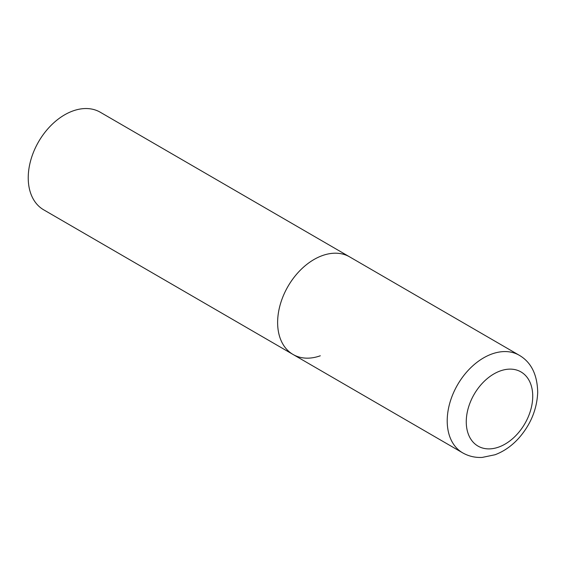<?xml version="1.0" encoding="UTF-8"?>
<svg xmlns="http://www.w3.org/2000/svg" width="566" height="566" viewBox="0 0 566 566"><rect width="100%" height="100%" fill="white"/><g stroke="black" fill="none" stroke-linecap="round" stroke-linejoin="round"><path stroke-width="0.85" d="M320.306 355.781A56.402 38.538 -59.9 0 1 293.054 354.472L43.66 209.809A56.402 38.538 -59.9 0 1 31.095 159.06A56.402 38.538 -59.9 0 1 73.007 110.922A56.402 38.538 -59.9 0 1 100.26 112.231L349.654 256.886A56.402 38.538 120.1 0 0 303.468 267.209A56.402 38.538 120.1 0 0 277.637 321.318A56.402 38.538 120.1 0 0 293.054 354.472A56.402 38.538 -59.9 0 1 280.488 303.723A56.402 38.538 -59.9 0 1 322.401 255.584A56.402 38.538 -59.9 0 1 349.654 256.886L519.241 355.257A56.402 38.538 120.1 0 0 473.056 365.579A56.402 38.538 120.1 0 0 447.225 419.689A56.402 38.538 120.1 0 0 462.641 452.835C468.62 456.238 475.129 457.767 482.168 457.427L495.002 454.76C503.761 451.47 511.614 446.029 518.555 438.424C530.554 424.854 536.936 409.522 537.7 392.443C537.346 374.621 531.198 362.226 519.241 355.257M532.719 397.12A42.867 29.29 120.1 0 0 500.287 370.935A42.867 29.29 120.1 0 0 466.271 420.892A42.867 29.29 120.1 0 0 498.696 447.083A42.867 29.29 120.1 0 0 532.719 397.12M293.054 354.472L462.641 452.835"/></g></svg>
